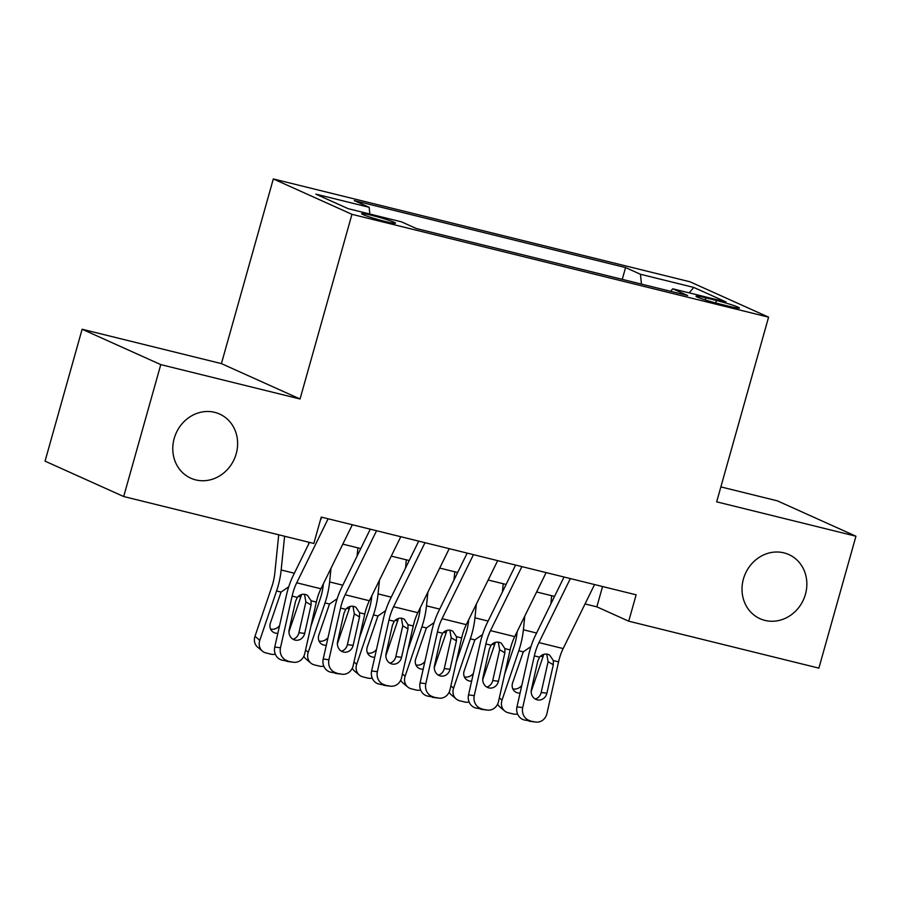 <?xml version="1.0" encoding="UTF-8"?>
<svg xmlns="http://www.w3.org/2000/svg" width="901" height="901" viewBox="0 0 901 901"><rect width="100%" height="100%" fill="white"/><g stroke="black" fill="none" stroke-linecap="round" stroke-linejoin="round"><path stroke-width="1.35" d="M236.208 453.777A35.162 31.839 -65.8 0 1 190.775 478.183A35.162 31.839 -65.8 0 1 174.197 438.46A35.162 31.839 -65.8 0 1 219.63 414.055A35.162 31.839 -65.8 0 1 236.208 453.777M805.438 594.288A35.162 31.839 -65.8 0 1 760.005 618.694A35.162 31.839 -65.8 0 1 743.426 578.983A35.162 31.839 -65.8 0 1 788.859 554.565A35.162 31.839 -65.8 0 1 805.438 594.288M385.403 221.5A17.581 1.216 15.7 0 0 395.528 223.189A17.581 1.216 15.7 0 0 371.798 215.373A17.581 1.216 15.7 0 0 361.673 213.683A17.581 1.216 15.7 0 0 385.403 221.5M82.126 329.237L160.772 364.612L300.044 398.997L221.409 363.61L82.126 329.237L45.05 461.143L123.685 496.53L313.83 543.461L321.252 517.084L636.14 594.818L628.729 621.194L818.874 668.137L855.95 536.219L777.315 500.832L720.868 486.9M221.409 363.61L273.318 178.939L689.941 281.776L768.587 317.163L351.953 214.325L273.318 178.939M716.453 300.495L705.798 297.871A17.029 1.183 15.7 0 0 695.989 296.226A17.029 1.183 15.7 0 0 718.975 303.795L729.63 306.43A17.029 1.183 15.7 0 0 739.439 308.074A17.029 1.183 15.7 0 0 716.453 300.495L715.754 302.973M641.456 284.097L640.442 274.264L625.564 267.574L354.273 200.608L369.151 207.298L315.857 194.143L348.169 208.683L401.452 221.837L416.33 228.527L687.621 295.494L672.743 288.804L670.659 291.305M640.442 274.264L693.736 287.419L726.037 301.959L672.743 288.804M160.772 364.612L123.685 496.53M300.044 398.997L351.953 214.325M768.587 317.163L716.667 501.834L855.95 536.219M585.053 603.94L596.845 606.846L628.729 621.194M342.83 544.148L360.76 548.574M391.271 556.108L409.212 560.535M439.722 568.069L457.652 572.495M488.162 580.019L506.103 584.445M536.613 591.98L554.543 596.406M602.555 586.528L596.845 606.846M622.253 279.355L625.564 267.574M369.151 207.298L369.849 214.033M689.197 292.859L693.736 287.419M594.559 584.546L563.159 648.574A27.469 11.499 -76.1 0 0 558.564 661.875L546.93 713.558A10.992 9.967 97.1 0 1 535.881 722.061A10.992 9.967 97.1 0 1 534.834 721.87L524.258 719.955L534.834 721.87M564.049 577.023L535.509 635.228A41.209 17.243 -76.1 0 0 528.605 655.173L516.971 706.857L522.715 707.578A10.992 9.967 97.1 0 0 529.991 720.676M570.344 578.566L538.944 642.593A27.469 11.499 -76.1 0 0 534.338 655.894L522.715 707.578M535.273 699.052A8.796 7.974 97.1 0 0 541.174 692.486L548.101 661.694L546.727 654.081M524.258 719.955A10.992 9.967 -82.9 0 1 516.971 706.857M535.881 722.061L530.137 721.341A10.992 9.967 -82.9 0 1 529.101 721.149M553.349 660.579L553.304 664.769L546.907 693.196A8.796 7.974 -82.9 0 1 538.066 700.009A8.796 7.974 -82.9 0 1 537.233 699.852A8.796 7.974 -82.9 0 1 531.41 689.378L537.807 660.951L539.564 657.178C541.794 654.577 544.497 653.597 547.673 654.25L549.61 655.05L553.349 660.579L558.564 661.875M517.163 631.624L517.05 632.739A27.469 11.499 103.9 0 1 513.987 646.727L504.661 674.173M524.787 616.093L523.391 629.776A41.209 17.243 103.9 0 1 518.785 650.759L502.015 700.122A10.992 9.776 129.9 0 0 504.65 710.945A10.992 9.776 129.9 0 0 508.232 712.747L513.074 713.941A10.992 9.776 129.9 0 0 517.557 713.986M551.694 595.707L550.849 603.929M543.799 654.329A41.209 17.243 103.9 0 1 543.01 656.739L531.173 691.585M520.08 693.083A8.796 7.816 -50.1 0 1 517.602 692.88A8.796 7.816 -50.1 0 1 514.741 691.439A8.796 7.816 -50.1 0 1 512.635 682.789L523.29 651.862L530.757 646.704M504.65 710.945L499.841 706.913A10.992 9.776 -50.1 0 1 497.622 704.098M512.804 688.86A8.796 7.816 129.9 0 0 521.803 685.413M546.119 572.597L514.719 636.613A27.469 11.499 -76.1 0 0 510.124 649.914L498.49 701.597A10.992 9.967 97.1 0 1 487.43 710.101A10.992 9.967 97.1 0 1 486.394 709.909L475.807 707.995L486.394 709.909M515.609 565.062L487.058 623.267A41.209 17.243 -76.1 0 0 480.165 643.213L468.531 694.896L474.264 695.617A10.992 9.967 97.1 0 0 481.539 708.715M521.893 566.616L490.493 630.632A27.469 11.499 -76.1 0 0 485.898 643.933L474.264 695.617M486.833 687.103A8.796 7.974 97.1 0 0 492.734 680.525L499.661 649.734L498.287 642.131M475.807 707.995A10.992 9.967 -82.9 0 1 468.531 694.896M487.43 710.101L481.697 709.391A10.992 9.967 -82.9 0 1 480.65 709.188M504.898 648.619L504.864 652.82L498.467 681.246A8.796 7.974 -82.9 0 1 489.626 688.049A8.796 7.974 -82.9 0 1 488.792 687.891A8.796 7.974 -82.9 0 1 482.959 677.417L489.356 648.99L491.113 645.217C493.343 642.616 496.057 641.647 499.233 642.289L501.17 643.089L504.898 648.619L510.124 649.914M497.679 560.636L466.279 624.652A27.469 11.499 -76.1 0 0 461.672 637.953L450.038 689.637A10.992 9.967 97.1 0 1 438.99 698.151A10.992 9.967 97.1 0 1 437.942 697.948L427.367 696.034L437.942 697.948M467.168 553.101L438.618 611.306A41.209 17.243 -76.1 0 0 431.714 631.252L420.08 682.935L425.824 683.656A10.992 9.967 97.1 0 0 433.099 696.755M473.453 554.656L442.053 618.672A27.469 11.499 -76.1 0 0 437.447 631.973L425.824 683.656M438.382 675.142A8.796 7.974 97.1 0 0 444.283 668.565L451.21 637.773L449.836 630.171M427.367 696.034A10.992 9.967 -82.9 0 1 420.08 682.935M438.99 698.151L433.257 697.43A10.992 9.967 -82.9 0 1 432.21 697.239M456.458 636.669L456.424 640.859L450.027 669.285A8.796 7.974 -82.9 0 1 441.175 676.088A8.796 7.974 -82.9 0 1 440.341 675.941A8.796 7.974 -82.9 0 1 434.519 665.456L440.916 637.03L442.673 633.257C444.903 630.655 447.606 629.686 450.782 630.34L452.719 631.128L456.458 636.669L461.672 637.953M449.227 548.675L417.827 612.691A27.469 11.499 -76.1 0 0 413.232 625.992L401.598 677.676A10.992 9.967 97.1 0 1 390.55 686.19A10.992 9.967 97.1 0 1 389.502 685.999L378.916 684.084L389.502 685.999M418.717 541.141L390.167 599.345A41.209 17.243 -76.1 0 0 383.274 619.302L371.64 670.975L377.373 671.695A10.992 9.967 97.1 0 0 384.659 684.794M425.002 542.695L393.602 606.722A27.469 11.499 -76.1 0 0 389.007 620.012L377.373 671.695M389.942 663.181A8.796 7.974 97.1 0 0 395.843 656.604L402.77 625.823L401.395 618.21M378.916 684.084A10.992 9.967 -82.9 0 1 371.64 670.975M390.55 686.19L384.806 685.47A10.992 9.967 -82.9 0 1 383.758 685.278M408.007 624.708L407.973 628.898L401.576 657.325A8.796 7.974 -82.9 0 1 392.735 664.138A8.796 7.974 -82.9 0 1 391.901 663.981A8.796 7.974 -82.9 0 1 386.079 653.495L392.476 625.069L394.221 621.307C396.463 618.705 399.166 617.726 402.342 618.379L404.279 619.167L408.007 624.708L413.232 625.992M400.787 536.714L369.387 600.742A27.469 11.499 -76.1 0 0 364.781 614.032L353.158 665.715A10.992 9.967 97.1 0 1 342.098 674.23A10.992 9.967 97.1 0 1 341.051 674.038L330.476 672.123L341.051 674.038M370.277 529.18L341.727 587.396A41.209 17.243 -76.1 0 0 334.823 607.342L323.2 659.025L328.933 659.735A10.992 9.967 97.1 0 0 336.208 672.844M376.562 530.734L345.162 594.761A27.469 11.499 -76.1 0 0 340.567 608.062L328.933 659.735M341.49 651.22A8.796 7.974 97.1 0 0 347.392 644.643L354.33 613.863L352.955 606.249M330.476 672.123A10.992 9.967 -82.9 0 1 323.2 659.025M342.098 674.23L336.366 673.509A10.992 9.967 -82.9 0 1 335.318 673.317M359.567 612.748L359.533 616.937L353.136 645.364A8.796 7.974 -82.9 0 1 344.283 652.178A8.796 7.974 -82.9 0 1 343.45 652.02A8.796 7.974 -82.9 0 1 337.627 641.535L344.024 613.108L345.781 609.346C348.011 606.745 350.714 605.765 353.89 606.418L355.827 607.206L359.567 612.748L364.781 614.032M468.723 619.663L468.61 620.789A27.469 11.499 103.9 0 1 465.535 634.777L456.21 662.212M476.336 604.132L474.951 617.816A41.209 17.243 103.9 0 1 470.345 638.798L453.575 688.161A10.992 9.776 129.9 0 0 456.21 698.985A10.992 9.776 129.9 0 0 459.78 700.787L464.623 701.98A10.992 9.776 129.9 0 0 469.106 702.025M503.242 583.747L502.409 591.98M495.347 642.368A41.209 17.243 103.9 0 1 494.57 644.778L482.733 679.624M471.628 681.122A8.796 7.816 -50.1 0 1 469.162 680.931A8.796 7.816 -50.1 0 1 466.29 679.478A8.796 7.816 -50.1 0 1 464.184 670.828L474.838 639.901L482.305 634.743M456.21 698.985L451.401 694.953A10.992 9.776 -50.1 0 1 449.182 692.148M464.364 676.899A8.796 7.816 129.9 0 0 473.352 673.452M420.271 607.713L420.159 608.828A27.469 11.499 103.9 0 1 417.095 622.816L407.77 650.252M427.896 592.171L426.5 605.855A41.209 17.243 103.9 0 1 421.905 626.837L405.123 676.212A10.992 9.776 129.9 0 0 407.759 687.024A10.992 9.776 129.9 0 0 411.34 688.826L416.183 690.02A10.992 9.776 129.9 0 0 420.666 690.065M454.802 571.786L453.958 580.019M446.907 630.407A41.209 17.243 103.9 0 1 446.119 632.817L434.282 667.664M423.188 669.161A8.796 7.816 -50.1 0 1 420.711 668.97A8.796 7.816 -50.1 0 1 417.85 667.517A8.796 7.816 -50.1 0 1 415.744 658.868L426.398 627.952L433.865 622.782M407.759 687.024L402.95 683.003A10.992 9.776 -50.1 0 1 400.731 680.187M415.924 664.949A8.796 7.816 129.9 0 0 424.912 661.503M371.831 595.752L371.719 596.867A27.469 11.499 103.9 0 1 368.644 610.855L359.33 638.291M379.456 580.21L378.06 593.894A41.209 17.243 103.9 0 1 373.453 614.876L356.683 664.251A10.992 9.776 129.9 0 0 359.319 675.063A10.992 9.776 129.9 0 0 362.9 676.865L367.743 678.07A10.992 9.776 129.9 0 0 372.226 678.104M406.351 559.825L405.518 568.058M398.456 618.446A41.209 17.243 103.9 0 1 397.679 620.857L385.842 655.703M374.737 657.201A8.796 7.816 -50.1 0 1 372.271 657.009A8.796 7.816 -50.1 0 1 369.41 655.568A8.796 7.816 -50.1 0 1 367.293 646.907L377.947 615.991L385.414 610.822M359.319 675.063L354.51 671.042A10.992 9.776 -50.1 0 1 352.291 668.227M367.473 652.988A8.796 7.816 129.9 0 0 376.46 649.542M323.391 583.792L323.268 584.907A27.469 11.499 103.9 0 1 320.204 598.895L310.879 626.33M331.005 568.261L329.62 581.945A41.209 17.243 103.9 0 1 325.013 602.927L308.232 652.29A10.992 9.776 129.9 0 0 310.868 663.102A10.992 9.776 129.9 0 0 314.449 664.915L319.292 666.109A10.992 9.776 129.9 0 0 323.774 666.143M357.911 547.876L357.078 556.097M350.016 606.486A41.209 17.243 103.9 0 1 349.228 608.896L337.391 643.742M326.297 645.251A8.796 7.816 -50.1 0 1 323.819 645.048A8.796 7.816 -50.1 0 1 320.959 643.607A8.796 7.816 -50.1 0 1 318.853 634.957L329.507 604.03L336.974 598.872M310.868 663.102L306.058 659.082A10.992 9.776 -50.1 0 1 303.84 656.266M319.033 641.028A8.796 7.816 129.9 0 0 328.02 637.581M352.336 524.754L320.936 588.781A27.469 11.499 -76.1 0 0 316.341 602.082L304.707 653.766A10.992 9.967 97.1 0 1 293.658 662.269A10.992 9.967 97.1 0 1 292.611 662.077L282.024 660.163L292.611 662.077M321.826 517.23L320.384 520.181M309.482 542.391L293.287 575.435A41.209 17.243 -76.1 0 0 286.383 595.381L274.749 647.064L280.481 647.785A10.992 9.967 97.1 0 0 287.768 660.883M328.122 518.773L296.722 582.801A27.469 11.499 -76.1 0 0 292.115 596.102L280.481 647.785M293.05 639.26A8.796 7.974 97.1 0 0 298.952 632.693L305.878 601.902L304.504 594.288M282.024 660.163A10.992 9.967 -82.9 0 1 274.749 647.064M293.658 662.269L287.915 661.548A10.992 9.967 -82.9 0 1 286.878 661.357M311.127 600.787L311.082 604.976L304.684 633.403A8.796 7.974 -82.9 0 1 295.843 640.217A8.796 7.974 -82.9 0 1 295.01 640.059A8.796 7.974 -82.9 0 1 289.187 629.585L295.584 601.158L297.341 597.386C299.571 594.784 302.274 593.804 305.45 594.457L307.387 595.257L311.127 600.787L316.341 602.082M278.713 534.8L274.828 572.946A27.469 11.499 103.9 0 1 271.764 586.934L254.983 636.309L259.792 640.329A10.992 9.776 129.9 0 0 262.428 651.153A10.992 9.776 129.9 0 0 266.009 652.955L270.852 654.149A10.992 9.776 129.9 0 0 275.334 654.194M284.603 536.253L281.168 569.984A41.209 17.243 103.9 0 1 276.562 590.966L259.792 640.329M308.818 542.233L308.626 544.136M301.576 594.536A41.209 17.243 103.9 0 1 300.788 596.946L288.951 631.792M277.846 633.29A8.796 7.816 -50.1 0 1 275.379 633.088A8.796 7.816 -50.1 0 1 272.519 631.646A8.796 7.816 -50.1 0 1 270.413 622.996L281.056 592.07L288.534 586.911M262.428 651.153L257.618 647.121A10.992 9.776 -50.1 0 1 254.983 636.309M270.582 629.067A8.796 7.816 129.9 0 0 279.58 625.621M705.213 299.932L705.798 297.871M534.338 655.894L539.564 657.178M538.944 642.593L563.159 648.574M541.174 692.486L546.907 693.196M553.304 664.769L548.101 661.694M499.323 697.87L502.015 700.122M543.01 656.739L540.532 656.119M536.579 633.031L523.391 629.776M523.29 651.862L518.785 650.759M485.898 643.933L491.113 645.217M490.493 630.632L514.719 636.613M492.734 680.525L498.467 681.246M504.864 652.82L499.661 649.734M437.447 631.973L442.673 633.257M442.053 618.672L466.279 624.652M444.283 668.565L450.027 669.285M456.424 640.859L451.21 637.773M389.007 620.012L394.221 621.307M393.602 606.722L417.827 612.691M395.843 656.604L401.576 657.325M407.973 628.898L402.77 625.823M340.567 608.062L345.781 609.346M345.162 594.761L369.387 600.742M347.392 644.643L353.136 645.364M359.533 616.937L354.33 613.863M450.883 685.909L453.575 688.161M494.57 644.778L492.092 644.17M488.139 621.071L474.951 617.816M474.838 639.901L470.345 638.798M402.432 673.959L405.123 676.212M446.119 632.817L443.641 632.209M439.688 609.11L426.5 605.855M426.398 627.952L421.905 626.837M353.992 661.998L356.683 664.251M397.679 620.857L395.201 620.248M391.248 597.16L378.06 593.894M377.947 615.991L373.453 614.876M305.552 650.038L308.232 652.29M349.228 608.896L346.761 608.288M342.808 585.2L329.62 581.945M329.507 604.03L325.013 602.927M292.115 596.102L297.341 597.386M296.722 582.801L320.936 588.781M298.952 632.693L304.684 633.403M311.082 604.976L305.878 601.902M300.788 596.946L298.31 596.327M294.357 573.239L281.168 569.984M281.056 592.07L276.562 590.966"/></g></svg>
